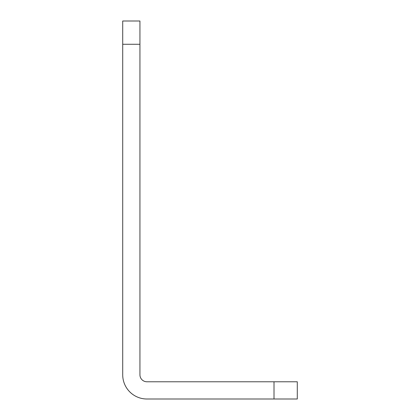 <?xml version="1.0" encoding="UTF-8"?>
<svg xmlns="http://www.w3.org/2000/svg" width="420" height="420" viewBox="0 0 420 420"><rect width="100%" height="100%" fill="white"/><g stroke="black" fill="none" stroke-linecap="round" stroke-linejoin="round"><path stroke-width="0.63" d="M139.939 44.273L122.714 44.273L122.714 21L139.939 21L139.939 374.792A6.983 6.983 0 0 0 146.921 381.775L297.286 381.775L297.286 399L146.921 399A24.208 24.208 0 0 1 122.714 374.792A24.208 24.208 0 0 0 146.921 399M122.714 44.273L122.714 374.792M274.008 381.775L274.008 399"/></g></svg>
